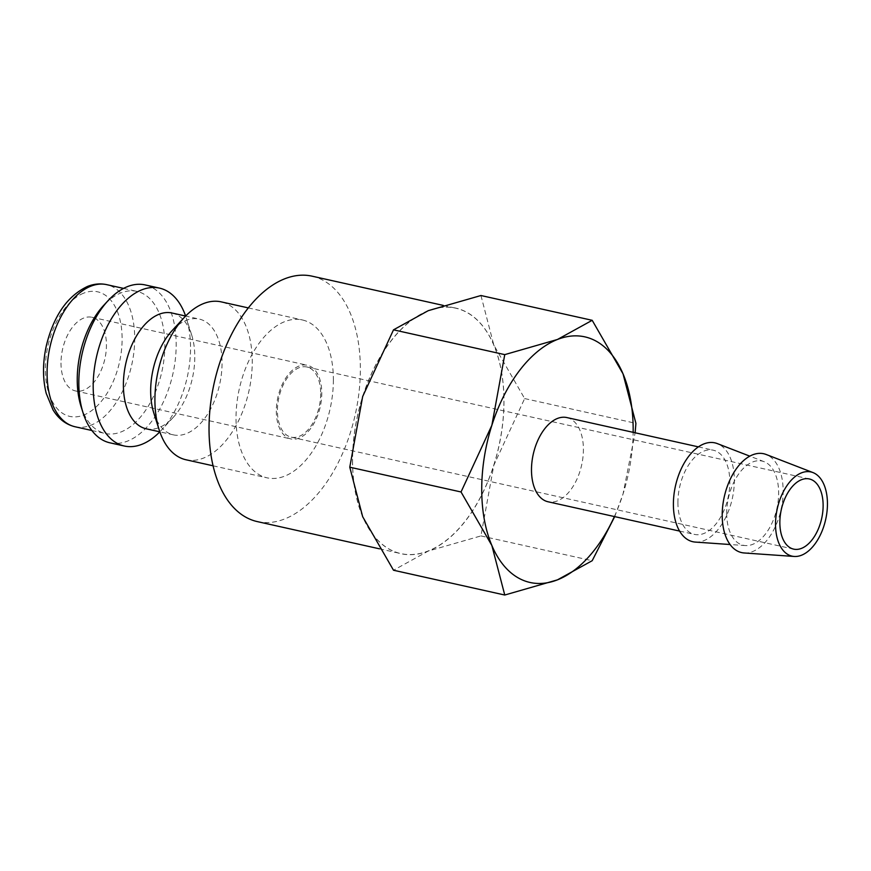 <?xml version="1.0" encoding="UTF-8"?>
<svg xmlns="http://www.w3.org/2000/svg" width="871" height="871" viewBox="0 0 871 871"><rect width="100%" height="100%" fill="white"/><g stroke="black" fill="none" stroke-linecap="round" stroke-linejoin="round"><path stroke-width="0.65" stroke-dasharray="4.36 3.27" d="M185.991 459.768A80.883 46.501 102.6 0 0 252.263 361.715A80.883 46.501 102.6 0 0 221.18 301.867M333.375 379.789A80.883 46.501 -77.4 0 1 267.103 477.841A80.883 46.501 -77.4 0 1 236.019 417.993A80.883 46.501 -77.4 0 1 302.291 319.94A80.883 46.501 -77.4 0 1 333.375 379.789M153.797 412.963A59.315 34.1 102.6 0 0 173.46 434.869A59.315 34.1 102.6 0 0 222.061 362.967A59.315 34.1 102.6 0 0 199.263 319.08A59.315 34.1 102.6 0 0 172.153 330.566M146.186 428.793A59.315 34.1 102.6 0 0 173.296 417.307A59.315 34.1 102.6 0 0 194.788 356.892A59.315 34.1 102.6 0 0 191.653 334.91A59.315 34.1 102.6 0 0 171.99 313.005M173.46 434.869L159.829 431.831A80.883 46.501 102.6 0 0 161.233 430.339A80.883 46.501 102.6 0 0 190.542 347.954A80.883 46.501 102.6 0 0 186.274 317.991A80.883 46.501 102.6 0 0 185.621 316.042L199.263 319.08M109.909 442.816A80.883 46.501 102.6 0 0 176.182 344.764A80.883 46.501 102.6 0 0 145.098 284.915M81.079 406.583A72.794 41.852 102.6 0 0 105.217 433.475A72.794 41.852 102.6 0 0 164.859 345.232A72.794 41.852 102.6 0 0 136.878 291.371A72.794 41.852 102.6 0 0 103.605 305.471M312.047 276.161A125.729 72.282 -77.4 0 1 360.365 369.195A125.729 72.282 -77.4 0 1 257.348 521.609M352.581 460.574A125.729 72.282 102.6 0 0 400.9 553.597A125.729 72.282 102.6 0 0 503.917 401.183A125.729 72.282 102.6 0 0 455.598 308.149A125.729 72.282 102.6 0 0 352.581 460.574M614.697 516.623L623.026 494.031A125.827 72.337 102.6 0 0 633.152 432.343M614.393 516.557A125.827 72.337 102.6 0 0 623.026 494.031L635.133 432.778M352.526 460.596A125.827 72.337 102.6 0 0 362.674 516.71A125.827 72.337 102.6 0 0 428.249 551.071A125.827 72.337 102.6 0 0 493.824 465.245A125.827 72.337 102.6 0 0 503.971 401.161A125.827 72.337 102.6 0 0 493.824 345.047A125.827 72.337 102.6 0 0 428.249 310.675A125.827 72.337 102.6 0 0 362.674 396.512A125.827 72.337 102.6 0 0 352.526 460.596M480.944 295.519L493.824 345.047L524.658 398.57L493.824 465.245L480.944 535.915L428.249 551.071L393.507 570.233M744.161 552.965A50.649 29.113 102.6 0 0 783.16 491.211A50.649 29.113 102.6 0 0 766.11 454.466M695.352 542.089A50.649 29.113 102.6 0 0 734.351 480.335A50.649 29.113 102.6 0 0 717.301 443.589M726.719 513.357A43.136 24.802 102.6 0 0 745.424 545.584A43.136 24.802 102.6 0 0 778.641 492.986A43.136 24.802 102.6 0 0 764.117 461.684A43.136 24.802 102.6 0 0 726.719 513.357M566.825 417.557A43.136 24.802 -77.4 0 1 583.407 449.48A43.136 24.802 -77.4 0 1 548.066 501.772M677.91 502.48A43.136 24.802 102.6 0 0 694.492 534.402A43.136 24.802 102.6 0 0 729.833 482.109A43.136 24.802 102.6 0 0 713.251 450.187A43.136 24.802 102.6 0 0 677.91 502.48M61.003 363.022A37.747 21.699 102.6 0 0 75.516 390.948A37.747 21.699 102.6 0 0 106.436 345.188A37.747 21.699 102.6 0 0 91.934 317.262A37.747 21.699 102.6 0 0 61.003 363.022M276.336 411.003A37.747 21.699 102.6 0 0 290.838 438.93A37.747 21.699 102.6 0 0 321.769 393.169A37.747 21.699 102.6 0 0 307.267 365.243A37.747 21.699 102.6 0 0 276.336 411.003M320.691 393.594A35.951 20.664 -77.4 0 1 291.23 437.177A35.951 20.664 -77.4 0 1 277.414 410.579A35.951 20.664 -77.4 0 1 306.875 366.996A35.951 20.664 -77.4 0 1 320.691 393.594M524.658 398.57L635.906 423.35M480.944 535.915L592.193 560.706M75.069 426.757A72.794 41.852 102.6 0 0 90.9 425.244A72.794 41.852 102.6 0 0 134.711 338.514A72.794 41.852 102.6 0 0 106.73 284.654M83.725 293.146A63.812 36.68 102.6 0 0 45.325 369.173A63.812 36.68 102.6 0 0 83.725 415.064A63.812 36.68 102.6 0 0 122.125 339.037A63.812 36.68 102.6 0 0 83.725 293.146M213.09 465.8L267.103 477.841M173.296 417.307L161.233 430.339M91.891 430.503L105.217 433.475M379.44 548.817L400.9 553.597M745.424 545.584L730.094 544.517M679.598 531.081L694.492 534.402M75.516 390.948L290.838 438.93M291.23 437.177L793.666 549.133M306.875 366.996L809.311 478.952M91.934 317.262L307.267 365.243M698.368 446.867L713.251 450.187M764.117 461.684L749.779 456.143M443.252 305.405L455.598 308.149M123.551 288.399L136.878 291.371M191.653 334.91L186.274 317.991M248.268 307.899L302.291 319.94"/><path stroke-width="1.31" d="M248.268 307.899L221.18 301.867A80.883 46.501 102.6 0 0 184.216 317.534A80.883 46.501 102.6 0 0 154.907 399.92A80.883 46.501 102.6 0 0 159.175 429.882A80.883 46.501 102.6 0 0 185.991 459.768L213.09 465.8M184.216 317.534L172.153 330.566A59.315 34.1 102.6 0 0 150.661 390.981A59.315 34.1 102.6 0 0 153.797 412.963L159.175 429.882M123.388 384.906A59.315 34.1 102.6 0 0 146.186 428.793L159.829 431.831A80.883 46.501 102.6 0 1 124.27 446.006A80.883 46.501 102.6 0 1 93.186 386.158A80.883 46.501 102.6 0 1 159.458 288.105A80.883 46.501 102.6 0 1 185.621 316.042L171.99 313.005A59.315 34.1 102.6 0 0 123.388 384.906M159.458 288.105L145.098 284.915A80.883 46.501 102.6 0 0 108.135 300.582A80.883 46.501 102.6 0 0 78.826 382.968A80.883 46.501 102.6 0 0 83.093 412.93A80.883 46.501 102.6 0 0 109.909 442.816L124.27 446.006M108.135 300.582L103.605 305.471A72.794 41.852 102.6 0 0 77.236 379.614A72.794 41.852 102.6 0 0 81.079 406.583L83.093 412.93M379.44 548.817L257.348 521.609A125.729 72.282 -77.4 0 1 209.029 428.586A125.729 72.282 -77.4 0 1 312.047 276.161L443.252 305.405M635.133 432.778L635.906 423.35L623.026 373.833L592.193 320.31L557.451 339.472L504.755 354.628L491.865 425.298L461.031 491.973L491.865 545.496L504.755 595.024L557.451 579.857A125.827 72.337 102.6 0 0 614.393 516.557M633.152 432.343A125.827 72.337 102.6 0 0 633.173 429.947A125.827 72.337 102.6 0 0 623.026 373.833A125.827 72.337 102.6 0 0 557.451 339.472A125.827 72.337 102.6 0 0 491.865 425.298A125.827 72.337 102.6 0 0 481.728 489.382A125.827 72.337 102.6 0 0 491.865 545.496A125.827 72.337 102.6 0 0 557.451 579.857L592.193 560.706L614.697 516.623M504.755 595.024L393.507 570.233L362.674 516.71L349.783 467.194L362.674 396.512L393.507 329.837L428.249 310.675L480.944 295.519L592.193 320.31M812.926 472.561L766.11 454.466A50.649 29.113 102.6 0 0 722.201 515.131A50.649 29.113 102.6 0 0 744.161 552.965L794.232 556.46A43.136 24.802 102.6 0 0 827.45 503.863A43.136 24.802 102.6 0 0 812.926 472.561A43.136 24.802 102.6 0 0 775.528 524.233A43.136 24.802 102.6 0 0 794.232 556.46M749.779 456.143L717.301 443.589A50.649 29.113 102.6 0 0 673.392 504.255A50.649 29.113 102.6 0 0 695.352 542.089L730.094 544.517M679.598 531.081L548.066 501.772A43.136 24.802 -77.4 0 1 531.484 469.85A43.136 24.802 -77.4 0 1 566.825 417.557L698.368 446.867M823.128 505.561A35.951 20.664 -77.4 0 1 793.666 549.133A35.951 20.664 -77.4 0 1 779.85 522.535A35.951 20.664 -77.4 0 1 809.311 478.952A35.951 20.664 -77.4 0 1 823.128 505.561M393.507 329.837L504.755 354.628M349.783 467.194L461.031 491.973M75.069 426.757C65.946 424.558 58.597 418.94 53.033 409.893L46.217 393.387C42.57 378.667 42.614 362.761 46.348 345.656C53.675 315.65 67.437 295.89 87.612 286.385C94.046 283.87 100.415 283.282 106.73 284.654A72.794 41.852 102.6 0 0 90.9 286.167A72.794 41.852 102.6 0 0 47.088 372.897A72.794 41.852 102.6 0 0 75.069 426.757L91.891 430.503M106.73 284.654L123.551 288.399"/></g></svg>

